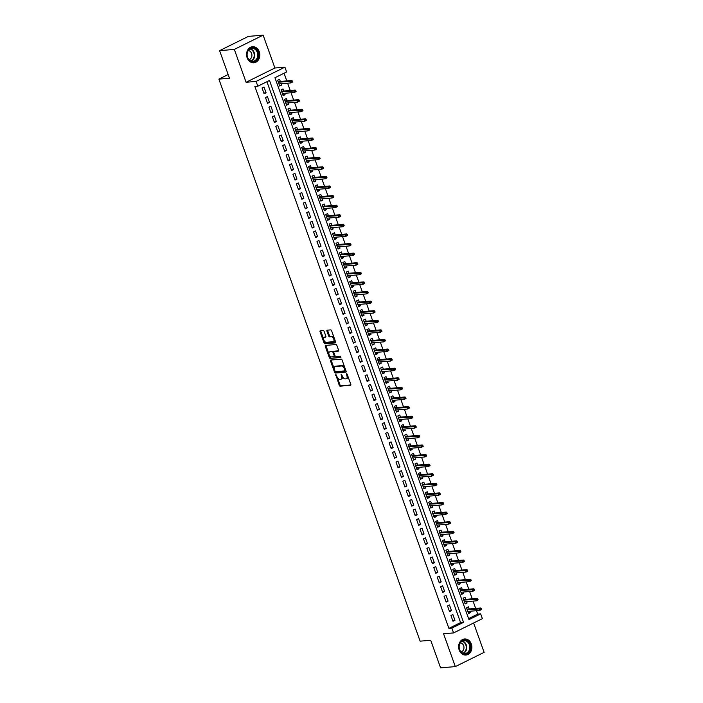 <?xml version="1.0" encoding="UTF-8"?>
<svg xmlns="http://www.w3.org/2000/svg" width="703" height="703" viewBox="0 0 703 703"><rect width="100%" height="100%" fill="white"/><g stroke="black" fill="none" stroke-linecap="round" stroke-linejoin="round"><path stroke-width="1.05" d="M335.806 374.576L339.224 385.27A1.019 0.554 -116.3 0 0 340.138 386.167L350.542 385.297A1.019 0.554 -116.3 0 0 350.656 385.262A1.019 0.554 -116.3 0 0 350.779 384.304L347.203 374.304L346.482 373.697L346.851 375.666A3.251 1.766 -116.3 0 1 346.447 378.732A3.251 1.766 -116.3 0 1 346.087 378.829L345.217 378.899A3.251 1.766 -116.3 0 1 342.291 376.043L341.183 374.128L341.482 376.114A3.251 1.766 -116.3 0 1 341.069 379.181A3.251 1.766 -116.3 0 1 340.709 379.286L339.839 379.356A3.251 1.766 -116.3 0 1 336.913 376.5L335.806 374.576M247.122 57.76A8.076 6.626 85.2 0 0 253.871 62.795A8.076 6.626 85.2 0 0 259.266 51.741A8.076 6.626 85.2 0 0 252.518 46.706A8.076 6.626 85.2 0 0 247.122 57.76M459.182 650.02A8.076 6.626 85.2 0 0 465.931 655.055A8.076 6.626 85.2 0 0 471.326 644.001A8.076 6.626 85.2 0 0 464.578 638.965A8.076 6.626 85.2 0 0 459.182 650.02M324.136 331.412A1.019 0.554 -116.3 0 0 323.222 330.515L320.304 330.762A1.019 0.554 -116.3 0 0 320.19 330.797A1.019 0.554 -116.3 0 0 320.058 331.754L324.039 342.862A1.019 0.554 -116.3 0 0 324.953 343.758L335.357 342.879A1.019 0.554 -116.3 0 0 335.472 342.853A1.019 0.554 -116.3 0 0 335.595 341.895L331.623 330.779A1.019 0.554 -116.3 0 0 330.7 329.892L327.176 330.182A1.019 0.554 -116.3 0 0 327.062 330.217A1.019 0.554 -116.3 0 0 326.939 331.175L328.644 335.929A1.019 0.554 -116.3 0 0 329.558 336.825L331.306 336.675A2.715 1.476 -116.3 0 1 333.644 338.802A2.715 1.476 -116.3 0 1 333.407 341.632A2.715 1.476 -116.3 0 1 333.108 341.711L326.254 342.291A2.715 1.476 -116.3 0 1 323.916 340.164A2.715 1.476 -116.3 0 1 324.153 337.335A2.715 1.476 -116.3 0 1 324.452 337.255L325.594 337.159A1.019 0.554 -116.3 0 0 325.709 337.124A1.019 0.554 -116.3 0 0 325.841 336.166L324.136 331.412M257.816 86.223L256.094 81.425L284.908 67.163L286.622 71.952L274.943 77.734L468.971 619.642L480.659 613.86L482.372 618.658L453.558 632.92L451.844 628.122L463.523 622.34L269.495 80.441L257.816 86.223L254.864 86.469L448.901 628.377L451.844 628.122M453.558 632.92L443.549 633.763L455.316 666.611L440.588 667.85L430.719 640.275L420.122 641.162L218.879 79.123L229.477 78.226L219.6 50.651L234.327 49.412L246.085 82.269L256.094 81.425M330.788 360.041A1.019 0.554 -116.3 0 0 330.674 360.077A1.019 0.554 -116.3 0 0 330.542 361.034L334.523 372.142A1.019 0.554 -116.3 0 0 335.436 373.038L345.841 372.159A1.019 0.554 -116.3 0 0 345.955 372.133A1.019 0.554 -116.3 0 0 346.078 371.166L342.106 360.059A1.019 0.554 -116.3 0 0 341.183 359.171L330.788 360.041M329.276 357.502L325.304 346.394A1.019 0.554 -116.3 0 1 325.427 345.437A1.019 0.554 -116.3 0 1 325.542 345.401L335.946 344.532A1.019 0.554 -116.3 0 1 336.86 345.419L338.565 350.173A1.019 0.554 -116.3 0 1 338.433 351.131A1.019 0.554 -116.3 0 1 338.319 351.166L334.101 351.518A1.019 0.554 -116.3 0 0 333.987 351.553A1.019 0.554 -116.3 0 0 333.863 352.511L334.988 355.665A1.019 0.554 -116.3 0 0 335.902 356.553L340.296 356.184L340.85 357.484L330.19 358.398A1.019 0.554 -116.3 0 1 329.276 357.502L330.059 357.115L329.364 355.182M219.6 50.651L248.414 36.389L263.133 35.15L234.327 49.412M455.316 666.611L484.121 652.349L473.611 622.99M281.156 83.719L281.639 85.072L279.416 85.256M280.339 81.434L279.583 79.316L277.632 80.274L279.697 86.03L281.639 85.072M284.592 93.314L285.075 94.659L282.852 94.843M283.775 91.03L283.01 88.903L281.068 89.87L283.124 95.626L285.075 94.659M288.028 102.902L288.511 104.255L286.288 104.439M287.211 100.617L286.446 98.499L284.504 99.457L286.56 105.213L288.511 104.255M291.464 112.498L291.947 113.842L289.715 114.027M290.647 110.213L289.882 108.086L287.931 109.053L289.996 114.809L291.947 113.842M294.891 122.085L295.374 123.429L293.151 123.623M294.074 119.8L293.318 117.682L291.367 118.64L293.432 124.396L295.374 123.429M298.327 131.681L298.81 133.025L296.587 133.21M297.51 129.396L296.754 127.269L294.803 128.236L296.868 133.992L298.81 133.025M301.763 141.268L302.246 142.612L300.023 142.806M300.946 138.983L300.181 136.857L298.239 137.823L300.295 143.579L302.246 142.612M305.199 150.864L305.682 152.208L303.459 152.393M304.381 148.579L303.617 146.452L301.675 147.419L303.731 153.175L305.682 152.208M308.635 160.451L309.118 161.795L306.886 161.989M307.817 158.166L307.053 156.04L305.111 157.006L307.167 162.762L309.118 161.795M312.062 170.047L312.545 171.391L310.322 171.576M311.244 167.753L310.489 165.636L308.538 166.602L310.603 172.349L312.545 171.391M315.498 179.634L315.981 180.979L313.758 181.172M314.68 177.349L313.925 175.223L311.974 176.189L314.039 181.945L315.981 180.979M318.934 189.23L319.417 190.575L317.194 190.759M318.116 186.936L317.352 184.819L315.41 185.785L317.466 191.532L319.417 190.575M322.369 198.817L322.853 200.162L320.63 200.346M321.552 196.532L320.788 194.406L318.846 195.372L320.902 201.128L322.853 200.162M325.805 208.404L326.289 209.758L324.057 209.942M324.988 206.12L324.224 204.002L322.282 204.96L324.338 210.715L326.289 209.758M329.232 218L329.716 219.345L327.493 219.529M328.415 215.716L327.66 213.589L325.709 214.556L327.774 220.311L329.716 219.345M332.668 227.587L333.152 228.941L330.928 229.125M331.851 225.303L331.095 223.185L329.145 224.143L331.21 229.899L333.152 228.941M336.104 237.183L336.588 238.528L334.364 238.712M335.287 234.899L334.523 232.772L332.581 233.739L334.637 239.495L336.588 238.528M339.54 246.771L340.024 248.115L337.8 248.308M338.723 244.486L337.958 242.368L336.016 243.326L338.073 249.082L340.024 248.115M342.976 256.367L343.459 257.711L341.227 257.896M342.159 254.082L341.394 251.955L339.452 252.922L341.509 258.678L343.459 257.711M346.403 265.954L346.887 267.298L344.663 267.491M345.586 263.669L344.83 261.551L342.879 262.509L344.945 268.265L346.887 267.298M349.839 275.55L350.322 276.894L348.099 277.079M349.022 273.265L348.266 271.138L346.315 272.105L348.38 277.861L350.322 276.894M353.275 285.137L353.758 286.481L351.535 286.675M352.458 282.852L351.693 280.725L349.751 281.692L351.808 287.448L353.758 286.481M356.711 294.733L357.194 296.077L354.971 296.262M355.894 292.448L355.129 290.321L353.187 291.288L355.243 297.035L357.194 296.077M360.147 304.32L360.63 305.664L358.398 305.858M359.33 302.035L358.565 299.909L356.623 300.875L358.679 306.631L360.63 305.664M363.574 313.916L364.057 315.26L361.834 315.445M362.757 311.622L362.001 309.505L360.05 310.471L362.115 316.218L364.057 315.26M367.01 323.503L367.493 324.848L365.27 325.032M366.193 321.218L365.437 319.092L363.486 320.058L365.551 325.814L367.493 324.848M370.446 333.09L370.929 334.443L368.706 334.628M369.629 330.805L368.864 328.688L366.922 329.645L368.978 335.401L370.929 334.443M373.882 342.686L374.365 344.031L372.142 344.215M373.065 340.401L372.3 338.275L370.358 339.241L372.414 344.997L374.365 344.031M377.318 352.273L377.801 353.627L375.569 353.811M376.5 349.989L375.736 347.871L373.794 348.829L375.85 354.584L377.801 353.627M380.754 361.869L381.228 363.214L379.005 363.398M379.928 359.584L379.172 357.458L377.221 358.425L379.286 364.18L381.228 363.214M384.181 371.456L384.664 372.81L382.441 372.994M383.363 369.172L382.608 367.054L380.657 368.012L382.722 373.768L384.664 372.81M387.617 381.052L388.1 382.397L385.877 382.581M386.799 378.768L386.035 376.641L384.093 377.608L386.149 383.363L388.1 382.397M391.053 390.64L391.536 391.984L389.313 392.177M390.235 388.355L389.471 386.237L387.529 387.195L389.585 392.951L391.536 391.984M394.488 400.235L394.972 401.58L392.74 401.764M393.671 397.951L392.907 395.824L390.965 396.791L393.021 402.547L394.972 401.58M397.924 409.823L398.399 411.167L396.176 411.36M397.098 407.538L396.343 405.42L394.392 406.378L396.457 412.134L398.399 411.167M401.351 419.419L401.835 420.763L399.612 420.948M400.534 417.134L399.779 415.007L397.828 415.974L399.893 421.73L401.835 420.763M404.787 429.006L405.271 430.35L403.047 430.544M403.97 426.721L403.206 424.594L401.264 425.561L403.32 431.317L405.271 430.35M408.223 438.602L408.707 439.946L406.483 440.131M407.406 436.308L406.642 434.19L404.7 435.157L406.756 440.904L408.707 439.946M411.659 448.189L412.143 449.533L409.911 449.727M410.842 445.904L410.077 443.778L408.135 444.744L410.192 450.5L412.143 449.533M415.095 457.785L415.57 459.129L413.346 459.314M414.269 455.491L413.513 453.373L411.563 454.34L413.628 460.087L415.57 459.129M418.522 467.372L419.006 468.716L416.782 468.901M417.705 465.087L416.949 462.961L414.998 463.927L417.064 469.683L419.006 468.716M421.958 476.959L422.441 478.312L420.218 478.497M421.141 474.674L420.376 472.557L418.434 473.514L420.491 479.27L422.441 478.312M425.394 486.555L425.877 487.9L423.654 488.084M424.577 484.27L423.812 482.144L421.87 483.11L423.927 488.866L425.877 487.9M428.83 496.142L429.313 497.496L427.081 497.68M428.013 493.858L427.248 491.74L425.306 492.698L427.362 498.453L429.313 497.496M432.266 505.738L432.74 507.083L430.517 507.267M431.44 503.453L430.684 501.327L428.733 502.294L430.798 508.049L432.74 507.083M435.693 515.325L436.176 516.679L433.953 516.863M434.876 513.041L434.12 510.923L432.169 511.881L434.234 517.636L436.176 516.679M439.129 524.921L439.612 526.266L437.389 526.45M438.312 522.637L437.547 520.51L435.605 521.477L437.661 527.232L439.612 526.266M442.565 534.508L443.048 535.853L440.825 536.046M441.748 532.224L440.983 530.106L439.041 531.064L441.097 536.82L443.048 535.853M446.001 544.104L446.484 545.449L444.252 545.633M445.184 541.82L444.419 539.693L442.477 540.66L444.533 546.416L446.484 545.449M449.437 553.692L449.911 555.036L447.688 555.229M448.611 551.407L447.855 549.28L445.904 550.247L447.969 556.003L449.911 555.036M452.864 563.288L453.347 564.632L451.124 564.817M452.047 561.003L451.291 558.876L449.34 559.843L451.405 565.599L453.347 564.632M456.3 572.875L456.783 574.219L454.56 574.413M455.482 570.59L454.718 568.463L452.776 569.43L454.832 575.186L456.783 574.219M459.736 582.471L460.219 583.815L457.996 584M458.918 580.177L458.154 578.059L456.212 579.026L458.268 584.773L460.219 583.815M463.172 592.058L463.655 593.402L461.423 593.587M462.354 589.773L461.59 587.646L459.648 588.613L461.704 594.369L463.655 593.402M466.607 601.654L467.082 602.998L464.859 603.183M465.781 599.36L465.026 597.242L463.075 598.2L465.14 603.956L467.082 602.998M450.939 615.512L452.996 621.259L454.946 620.301L452.881 614.545L450.939 615.512M447.503 605.916L449.569 611.672L451.511 610.705L449.454 604.949L447.503 605.916M444.068 596.329L446.133 602.076L448.075 601.118L446.018 595.362L444.068 596.329M440.632 586.733L442.697 592.488L444.639 591.522L442.582 585.766L440.632 586.733M437.204 577.145L439.261 582.901L441.212 581.935L439.147 576.179L437.204 577.145M433.769 567.549L435.825 573.305L437.776 572.339L435.711 566.583L433.769 567.549M430.333 557.962L432.398 563.718L434.34 562.751L432.283 556.996L430.333 557.962M426.897 548.366L428.962 554.122L430.904 553.156L428.848 547.409L426.897 548.366M423.461 538.779L425.526 544.535L427.468 543.568L425.412 537.813L423.461 538.779M420.034 529.183L422.09 534.939L424.041 533.981L421.976 528.225L420.034 529.183M416.598 519.596L418.654 525.352L420.605 524.385L418.54 518.629L416.598 519.596M413.162 510L415.227 515.756L417.169 514.798L415.113 509.042L413.162 510M409.726 500.413L411.791 506.169L413.733 505.202L411.677 499.446L409.726 500.413M406.29 490.817L408.355 496.573L410.297 495.615L408.241 489.859L406.29 490.817M402.863 481.23L404.919 486.986L406.87 486.019L404.805 480.263L402.863 481.23M399.427 471.643L401.483 477.39L403.434 476.432L401.369 470.676L399.427 471.643M395.991 462.047L398.056 467.803L399.998 466.836L397.942 461.08L395.991 462.047M392.555 452.46L394.62 458.207L396.562 457.249L394.506 451.493L392.555 452.46M389.119 442.864L391.184 448.619L393.126 447.653L391.07 441.897L389.119 442.864M385.692 433.276L387.748 439.032L389.699 438.066L387.634 432.31L385.692 433.276M382.256 423.681L384.313 429.436L386.263 428.47L384.198 422.723L382.256 423.681M378.82 414.093L380.885 419.849L382.827 418.883L380.771 413.127L378.82 414.093M375.384 404.497L377.449 410.253L379.392 409.287L377.335 403.54L375.384 404.497M371.949 394.91L374.014 400.666L375.956 399.699L373.899 393.944L371.949 394.91M368.521 385.314L370.578 391.07L372.528 390.112L370.463 384.356L368.521 385.314M365.085 375.727L367.142 381.483L369.093 380.516L367.028 374.761L365.085 375.727M361.65 366.131L363.715 371.887L365.657 370.929L363.6 365.173L361.65 366.131M358.214 356.544L360.279 362.3L362.221 361.333L360.164 355.577L358.214 356.544M354.778 346.948L356.843 352.704L358.785 351.746L356.729 345.99L354.778 346.948M351.351 337.361L353.407 343.117L355.358 342.15L353.293 336.394L351.351 337.361M347.915 327.774L349.971 333.521L351.922 332.563L349.857 326.807L347.915 327.774M344.479 318.178L346.544 323.934L348.486 322.967L346.43 317.211L344.479 318.178M341.043 308.591L343.108 314.338L345.05 313.38L342.994 307.624L341.043 308.591M337.607 298.995L339.672 304.751L341.614 303.784L339.558 298.028L337.607 298.995M334.18 289.408L336.236 295.163L338.187 294.197L336.122 288.441L334.18 289.408M330.744 279.812L332.8 285.567L334.751 284.601L332.686 278.854L330.744 279.812M327.308 270.224L329.373 275.98L331.315 275.014L329.259 269.258L327.308 270.224M323.872 260.628L325.937 266.384L327.879 265.418L325.823 259.671L323.872 260.628M320.436 251.041L322.501 256.797L324.443 255.83L322.387 250.075L320.436 251.041M317.009 241.445L319.065 247.201L321.016 246.243L318.951 240.488L317.009 241.445M313.573 231.858L315.629 237.614L317.58 236.647L315.515 230.892L313.573 231.858M310.137 222.262L312.202 228.018L314.144 227.06L312.088 221.304L310.137 222.262M306.701 212.675L308.766 218.431L310.708 217.464L308.652 211.708L306.701 212.675M303.265 203.088L305.33 208.835L307.273 207.877L305.216 202.121L303.265 203.088M299.838 193.492L301.895 199.248L303.845 198.281L301.78 192.525L299.838 193.492M296.402 183.905L298.459 189.652L300.409 188.694L298.344 182.938L296.402 183.905M292.966 174.309L295.023 180.065L296.974 179.098L294.917 173.342L292.966 174.309M289.531 164.722L291.596 170.477L293.538 169.511L291.481 163.755L289.531 164.722M286.095 155.126L288.16 160.882L290.102 159.915L288.045 154.159L286.095 155.126M282.668 145.539L284.724 151.294L286.675 150.328L284.61 144.572L282.668 145.539M279.232 135.943L281.288 141.698L283.239 140.732L281.174 134.985L279.232 135.943M275.796 126.355L277.852 132.111L279.803 131.145L277.747 125.389L275.796 126.355M272.36 116.76L274.425 122.515L276.367 121.557L274.311 115.802L272.36 116.76M268.924 107.172L270.989 112.928L272.931 111.962L270.875 106.206L268.924 107.172M265.497 97.576L267.553 103.332L269.504 102.374L267.439 96.619L265.497 97.576M448.901 628.377L460.579 622.586L266.92 81.715M266.068 92.778L264.003 87.023L262.061 87.989L264.117 93.745L266.068 92.778L263.845 92.963M468.602 618.614L477.706 614.106L476.493 610.696M475.667 608.411L473.057 601.109M472.24 598.824L469.622 591.513M468.804 589.228L466.186 581.926M465.368 579.641L462.75 572.33M461.933 570.045L459.323 562.743M458.497 560.458L455.887 553.147M455.069 550.862L452.451 543.56M451.634 541.275L449.015 533.972M448.198 531.679L445.579 524.376M444.762 522.092L442.152 514.789M441.326 512.505L438.716 505.193M437.899 502.909L435.28 495.606M434.463 493.321L431.844 486.01M431.027 483.726L428.408 476.423M427.591 474.138L424.981 466.827M424.155 464.542L421.545 457.24M420.728 454.955L418.109 447.644M417.292 445.359L414.673 438.057M413.856 435.772L411.237 428.461M410.42 426.176L407.81 418.874M406.984 416.589L404.374 409.287M403.557 406.993L400.938 399.691M400.121 397.406L397.503 390.103M396.685 387.81L394.067 380.508M393.249 378.223L390.64 370.92M389.814 368.636L387.204 361.324M386.386 359.04L383.768 351.737M382.95 349.453L380.332 342.141M379.515 339.857L376.896 332.554M376.079 330.269L373.469 322.958M372.643 320.673L370.033 313.371M369.216 311.086L366.597 303.775M365.78 301.49L363.161 294.188M362.344 291.903L359.725 284.592M358.908 282.307L356.298 275.005M355.472 272.72L352.862 265.418M352.045 263.124L349.426 255.822M348.609 253.537L345.99 246.235M345.173 243.941L342.554 236.639M341.737 234.354L339.127 227.051M338.301 224.767L335.691 217.455M334.874 215.171L332.255 207.868M331.438 205.584L328.819 198.272M328.002 195.988L325.384 188.685M324.566 186.4L321.956 179.089M321.13 176.804L318.521 169.502M317.703 167.217L315.085 159.906M314.267 157.621L311.649 150.319M310.831 148.034L308.213 140.723M307.396 138.438L304.786 131.136M303.96 128.851L301.35 121.549M300.533 119.255L297.914 111.953M297.097 109.668L294.478 102.366M293.661 100.081L291.042 92.77M290.225 90.485L287.615 83.182M286.789 80.898L284.047 73.226M469.217 608.956L468.462 606.83L466.511 607.796L468.576 613.552L470.518 612.585L470.035 611.241M228.15 74.527L218.879 79.123M246.085 82.269L274.899 67.998L263.133 35.15M274.899 67.998L284.908 67.163M477.706 614.106L480.659 613.86M460.579 622.586L463.523 622.34M470.518 612.585L468.295 612.77M454.946 620.301L452.723 620.485M451.511 610.705L449.287 610.898M448.075 601.118L445.851 601.302M444.639 591.522L442.415 591.715M441.212 581.935L438.98 582.119M437.776 572.339L435.552 572.532M434.34 562.751L432.117 562.936M430.904 553.156L428.681 553.349M427.468 543.568L425.245 543.753M424.041 533.981L421.809 534.166M420.605 524.385L418.382 524.57M417.169 514.798L414.946 514.983M413.733 505.202L411.51 505.387M410.297 495.615L408.074 495.8M406.87 486.019L404.638 486.204M403.434 476.432L401.211 476.616M399.998 466.836L397.775 467.029M396.562 457.249L394.339 457.433M393.126 447.653L390.903 447.846M389.699 438.066L387.467 438.25M386.263 428.47L384.04 428.663M382.827 418.883L380.604 419.067M379.392 409.287L377.168 409.48M375.956 399.699L373.732 399.884M372.528 390.112L370.296 390.297M369.093 380.516L366.869 380.701M365.657 370.929L363.433 371.114M362.221 361.333L359.998 361.518M358.785 351.746L356.562 351.931M355.358 342.15L353.126 342.335M351.922 332.563L349.699 332.747M348.486 322.967L346.263 323.16M345.05 313.38L342.827 313.564M341.614 303.784L339.391 303.977M338.187 294.197L335.955 294.381M334.751 284.601L332.528 284.794M331.315 275.014L329.092 275.198M327.879 265.418L325.656 265.611M324.443 255.83L322.22 256.015M321.016 246.243L318.784 246.428M317.58 236.647L315.357 236.832M314.144 227.06L311.921 227.245M310.708 217.464L308.485 217.649M307.273 207.877L305.049 208.062M303.845 198.281L301.613 198.474M300.409 188.694L298.186 188.879M296.974 179.098L294.75 179.291M293.538 169.511L291.314 169.695M290.102 159.915L287.879 160.108M286.675 150.328L284.443 150.512M283.239 140.732L281.015 140.925M279.803 131.145L277.58 131.329M276.367 121.557L274.144 121.742M272.931 111.962L270.708 112.146M269.504 102.374L267.272 102.559M341.491 378.899A3.251 1.766 -116.3 0 0 341.851 378.794A3.251 1.766 -116.3 0 0 342.475 376.492M346.86 378.442A3.251 1.766 -116.3 0 0 347.229 378.346A3.251 1.766 -116.3 0 0 347.871 376.167M337.308 377.37L339.997 384.893A1.019 0.554 -116.3 0 0 340.92 385.78L350.859 384.945M335.182 371.43L335.296 371.755A1.019 0.554 -116.3 0 0 336.21 372.652L346.157 371.817M331.245 360.006A1.019 0.554 -116.3 0 0 331.324 360.648L334.233 368.785M334.962 371.035L335.603 371.659L344.813 370.876L344.408 368.838A3.251 1.766 -116.3 0 0 341.482 365.982L335.243 366.509A3.251 1.766 -116.3 0 0 334.874 366.606A3.251 1.766 -116.3 0 0 334.47 369.673L334.962 371.035M344.874 370.824L345.735 370.217M344.795 367.581A3.251 1.766 -116.3 0 0 342.264 365.595L341.482 365.982M334.874 366.606L335.656 366.219A3.251 1.766 -116.3 0 1 336.016 366.122L342.264 365.595M328.899 353.881L326.078 346.008L325.304 346.394M325.999 345.366A1.019 0.554 -116.3 0 0 326.078 346.008M338.644 350.815L334.883 351.131A1.019 0.554 -116.3 0 0 334.769 351.166A1.019 0.554 -116.3 0 0 334.672 351.236M340.999 357.168L330.19 358.398M329.725 351.887A2.715 1.476 -116.3 0 0 329.417 351.975A2.715 1.476 -116.3 0 0 329.18 354.804A2.715 1.476 -116.3 0 0 331.526 356.922L333.943 356.72A1.019 0.554 -116.3 0 0 334.057 356.693A1.019 0.554 -116.3 0 0 334.18 355.736L333.055 352.581A1.019 0.554 -116.3 0 0 332.141 351.685L329.725 351.887L330.507 351.5A2.715 1.476 -116.3 0 0 330.199 351.588L329.417 351.975M334.145 356.623L334.716 356.333A1.019 0.554 -116.3 0 0 334.83 356.307A1.019 0.554 -116.3 0 0 335.05 355.815M333.767 352.045A1.019 0.554 -116.3 0 0 332.914 351.298L332.141 351.685M330.507 351.5L332.914 351.298M330.059 357.115A1.019 0.554 -116.3 0 0 330.972 358.012M324.153 337.335L324.927 336.948A2.715 1.476 -116.3 0 1 325.234 336.869L325.911 336.807M333.881 341.324A2.715 1.476 -116.3 0 0 334.189 341.245A2.715 1.476 -116.3 0 0 334.733 339.487M334.162 337.879A2.715 1.476 -116.3 0 0 332.08 336.289L331.306 336.675M327.642 330.146A1.019 0.554 -116.3 0 0 327.712 330.788L329.417 335.542A1.019 0.554 -116.3 0 0 330.331 336.438L332.08 336.289M324.18 340.7L324.812 342.475A1.019 0.554 -116.3 0 0 325.735 343.372L335.674 342.537M320.761 330.726A1.019 0.554 -116.3 0 0 320.84 331.368L323.6 339.092M481.564 609.431L481.212 608.473L480.439 608.86L480.782 609.817L481.564 609.431L479.841 610.415L479.226 608.693L480.624 607.998L466.994 609.141M480.439 608.86L467.196 609.703M480.782 609.817L479.841 610.415L467.811 611.425M480.624 607.998L481.212 608.473M470.035 644.449A6.986 5.738 -94.8 0 1 467.1 653.526A6.986 5.738 -94.8 0 1 459.525 649.651A6.986 5.738 -94.8 0 1 462.46 640.574A6.986 5.738 -94.8 0 1 470.035 644.449M459.621 649.484A6.468 5.308 85.2 0 0 465.026 653.518A6.468 5.308 85.2 0 0 469.358 644.669A6.468 5.308 85.2 0 0 463.945 640.626A6.468 5.308 85.2 0 0 459.621 649.484M461.115 651.936A4.605 3.779 85.2 0 0 463.655 645.723A4.605 3.779 85.2 0 0 460.351 642.85M465.096 655.064A8.023 6.582 85.2 0 0 465.456 655.047A8.023 6.582 85.2 0 0 470.817 644.062A8.023 6.582 85.2 0 0 464.112 639.062A8.023 6.582 85.2 0 0 463.752 639.097M257.36 59.096A6.986 5.738 -94.8 0 1 249.328 60.282A6.986 5.738 -94.8 0 1 248.089 50.484A6.986 5.738 -94.8 0 1 256.112 49.298A6.986 5.738 -94.8 0 1 257.36 59.096M248.133 50.827A6.468 5.308 85.2 0 0 247.816 57.839A6.468 5.308 85.2 0 0 252.966 61.258A6.468 5.308 85.2 0 0 256.718 58.806A6.468 5.308 85.2 0 0 257.043 51.794A6.468 5.308 85.2 0 0 251.885 48.366A6.468 5.308 85.2 0 0 248.133 50.827M249.055 59.676A4.605 3.779 85.2 0 0 251.182 58.015A4.605 3.779 85.2 0 0 251.542 53.323A4.605 3.779 85.2 0 0 248.291 50.59M253.036 62.804A8.023 6.582 85.2 0 0 253.396 62.787A8.023 6.582 85.2 0 0 258.045 59.737A8.023 6.582 85.2 0 0 258.44 51.038A8.023 6.582 85.2 0 0 252.052 46.802A8.023 6.582 85.2 0 0 251.692 46.837M478.128 599.835L477.785 598.877L477.003 599.264L477.346 600.221L478.128 599.835L476.406 600.828L475.79 599.097L477.188 598.402L463.558 599.554M477.003 599.264L463.76 600.107M477.346 600.221L476.406 600.828L464.375 601.838M477.188 598.402L477.785 598.877M474.692 590.248L474.349 589.29L473.567 589.676L473.91 590.634L474.692 590.248L472.97 591.232L472.354 589.509L473.76 588.815L460.122 589.958M473.567 589.676L460.324 590.52M473.91 590.634L472.97 591.232L460.948 592.242M473.76 588.815L474.349 589.29M471.256 580.652L470.913 579.694L470.131 580.08L470.483 581.038L471.256 580.652L469.542 581.645L468.919 579.913L470.325 579.219L456.695 580.37M470.131 580.08L456.888 580.924M470.483 581.038L469.542 581.645L457.512 582.655M470.325 579.219L470.913 579.694M467.82 571.064L467.477 570.107L466.704 570.493L467.047 571.451L467.82 571.064L466.107 572.049L465.483 570.326L466.889 569.632L453.259 570.774M466.704 570.493L453.461 571.337M467.047 571.451L466.107 572.049L454.076 573.059M466.889 569.632L467.477 570.107M464.393 561.469L464.042 560.511L463.268 560.897L463.611 561.855L464.393 561.469L462.671 562.462L462.056 560.73L463.453 560.036L449.823 561.187M463.268 560.897L450.025 561.741M463.611 561.855L462.671 562.462L450.641 563.472M463.453 560.036L464.042 560.511M460.957 551.881L460.614 550.924L459.832 551.31L460.175 552.268L460.957 551.881L459.235 552.866L458.62 551.143L460.017 550.449L446.387 551.591M459.832 551.31L446.59 552.154M460.175 552.268L459.235 552.866L447.205 553.876M460.017 550.449L460.614 550.924M457.521 542.294L457.178 541.328L456.396 541.714L456.739 542.672L457.521 542.294L455.799 543.278L455.184 541.547L456.59 540.862L442.952 542.004M456.396 541.714L443.154 542.567M456.739 542.672L455.799 543.278L443.778 544.289M456.59 540.862L457.178 541.328M454.085 532.698L453.743 531.74L452.96 532.127L453.312 533.085L454.085 532.698L452.372 533.682L451.748 531.96L453.154 531.266L439.524 532.408M452.96 532.127L439.718 532.971M453.312 533.085L452.372 533.682L440.342 534.702M453.154 531.266L453.743 531.74M450.649 523.111L450.307 522.144L449.533 522.531L449.876 523.498L450.649 523.111L448.936 524.095L448.312 522.373L449.718 521.679L436.088 522.821M449.533 522.531L436.291 523.384M449.876 523.498L448.936 524.095L436.906 525.106M449.718 521.679L450.307 522.144M447.222 513.515L446.871 512.557L446.097 512.944L446.44 513.902L447.222 513.515L445.5 514.508L444.885 512.777L446.282 512.083L432.653 513.225M446.097 512.944L432.855 513.788M446.44 513.902L445.5 514.508L433.47 515.519M446.282 512.083L446.871 512.557M443.786 503.928L443.444 502.97L442.662 503.348L443.004 504.315L443.786 503.928L442.064 504.912L441.449 503.19L442.846 502.496L429.217 503.638M442.662 503.348L429.419 504.2M443.004 504.315L442.064 504.912L430.034 505.923M442.846 502.496L443.444 502.97M440.35 494.332L440.008 493.374L439.226 493.761L439.568 494.719L440.35 494.332L438.628 495.325L438.013 493.594L439.419 492.9L425.781 494.051M439.226 493.761L425.983 494.604M439.568 494.719L438.628 495.325L426.607 496.336M439.419 492.9L440.008 493.374M436.915 484.745L436.572 483.787L435.79 484.165L436.141 485.132L436.915 484.745L435.201 485.729L434.577 484.007L435.983 483.312L422.354 484.455M435.79 484.165L422.547 485.017M436.141 485.132L435.201 485.729L423.171 486.74M435.983 483.312L436.572 483.787M433.479 475.149L433.136 474.191L432.363 474.578L432.705 475.536L433.479 475.149L431.765 476.142L431.141 474.411L432.547 473.717L418.918 474.868M432.363 474.578L419.12 475.421M432.705 475.536L431.765 476.142L419.735 477.152M432.547 473.717L433.136 474.191M430.051 465.562L429.7 464.604L428.927 464.991L429.269 465.948L430.051 465.562L428.329 466.546L427.714 464.824L429.111 464.129L415.482 465.272M428.927 464.991L415.684 465.834M429.269 465.948L428.329 466.546L416.299 467.557M429.111 464.129L429.7 464.604M426.616 455.966L426.273 455.008L425.491 455.395L425.833 456.352L426.616 455.966L424.893 456.959L424.278 455.228L425.675 454.533L412.046 455.685M425.491 455.395L412.248 456.238M425.833 456.352L424.893 456.959L412.863 457.969M425.675 454.533L426.273 455.008M423.18 446.379L422.837 445.421L422.055 445.807L422.398 446.765L423.18 446.379L421.457 447.363L420.842 445.64L422.248 444.946L408.61 446.089M422.055 445.807L408.812 446.651M422.398 446.765L421.457 447.363L409.436 448.373M422.248 444.946L422.837 445.421M419.744 436.783L419.401 435.825L418.619 436.212L418.97 437.169L419.744 436.783L418.03 437.776L417.406 436.045L418.812 435.35L405.183 436.501M418.619 436.212L405.376 437.055M418.97 437.169L418.03 437.776L406 438.786M418.812 435.35L419.401 435.825M416.308 427.196L415.965 426.238L415.192 426.624L415.535 427.582L416.308 427.196L414.594 428.18L413.97 426.457L415.376 425.763L401.747 426.906M415.192 426.624L401.949 427.468M415.535 427.582L414.594 428.18L402.564 429.19M415.376 425.763L415.965 426.238M412.881 417.608L412.529 416.642L411.756 417.028L412.099 417.986L412.881 417.608L411.158 418.593L410.543 416.861L411.94 416.167L398.311 417.318M411.756 417.028L398.513 417.872M412.099 417.986L411.158 418.593L399.128 419.603M411.94 416.167L412.529 416.642M409.445 408.012L409.102 407.055L408.32 407.441L408.663 408.399L409.445 408.012L407.722 408.997L407.107 407.274L408.505 406.58L394.875 407.722M408.32 407.441L395.077 408.285M408.663 408.399L407.722 408.997L395.692 410.007M408.505 406.58L409.102 407.055M406.009 398.425L405.666 397.459L404.884 397.845L405.227 398.803L406.009 398.425L404.287 399.409L403.671 397.687L405.077 396.993L391.439 398.135M404.884 397.845L391.641 398.698M405.227 398.803L404.287 399.409L392.265 400.42M405.077 396.993L405.666 397.459M402.573 388.829L402.23 387.871L401.448 388.258L401.8 389.216L402.573 388.829L400.859 389.822L400.235 388.091L401.641 387.397L388.012 388.539M401.448 388.258L388.205 389.102M401.8 389.216L400.859 389.822L388.829 390.833M401.641 387.397L402.23 387.871M399.137 379.242L398.794 378.284L398.021 378.662L398.364 379.629L399.137 379.242L397.423 380.226L396.8 378.504L398.206 377.81L384.576 378.952M398.021 378.662L384.778 379.515M398.364 379.629L397.423 380.226L385.393 381.237M398.206 377.81L398.794 378.284M395.71 369.646L395.358 368.688L394.585 369.075L394.928 370.033L395.71 369.646L393.988 370.639L393.372 368.908L394.77 368.214L381.14 369.365M394.585 369.075L381.342 369.919M394.928 370.033L393.988 370.639L381.957 371.65M394.77 368.214L395.358 368.688M392.274 360.059L391.931 359.101L391.149 359.479L391.492 360.446L392.274 360.059L390.552 361.043L389.937 359.321L391.334 358.627L377.704 359.769M391.149 359.479L377.906 360.331M391.492 360.446L390.552 361.043L378.522 362.054M391.334 358.627L391.931 359.101M388.838 350.463L388.495 349.505L387.713 349.892L388.056 350.85L388.838 350.463L387.116 351.456L386.501 349.725L387.907 349.031L374.268 350.182M387.713 349.892L374.471 350.735M388.056 350.85L387.116 351.456L375.094 352.467M387.907 349.031L388.495 349.505M385.402 340.876L385.059 339.918L384.277 340.305L384.629 341.263L385.402 340.876L383.689 341.86L383.065 340.138L384.471 339.444L370.841 340.586M384.277 340.305L371.035 341.148M384.629 341.263L383.689 341.86L371.659 342.871M384.471 339.444L385.059 339.918M381.966 331.28L381.624 330.322L380.85 330.709L381.193 331.667L381.966 331.28L380.253 332.273L379.629 330.542L381.035 329.848L367.405 330.999M380.85 330.709L367.607 331.552M381.193 331.667L380.253 332.273L368.223 333.284M381.035 329.848L381.624 330.322M378.539 321.693L378.188 320.735L377.414 321.122L377.757 322.079L378.539 321.693L376.817 322.677L376.202 320.955L377.599 320.26L363.969 321.403M377.414 321.122L364.172 321.965M377.757 322.079L376.817 322.677L364.787 323.688M377.599 320.26L378.188 320.735M375.103 312.097L374.761 311.139L373.978 311.526L374.321 312.484L375.103 312.097L373.381 313.09L372.766 311.359L374.163 310.664L360.534 311.816M373.978 311.526L360.736 312.369M374.321 312.484L373.381 313.09L361.351 314.1M374.163 310.664L374.761 311.139M371.667 302.51L371.325 301.552L370.543 301.939L370.885 302.896L371.667 302.51L369.945 303.494L369.33 301.772L370.736 301.077L357.098 302.22M370.543 301.939L357.3 302.782M370.885 302.896L369.945 303.494L357.924 304.504M370.736 301.077L371.325 301.552M368.231 292.914L367.889 291.956L367.107 292.343L367.458 293.3L368.231 292.914L366.518 293.907L365.894 292.176L367.3 291.481L353.671 292.633M367.107 292.343L353.864 293.186M367.458 293.3L366.518 293.907L354.488 294.917M367.3 291.481L367.889 291.956M364.795 283.327L364.453 282.369L363.679 282.755L364.022 283.713L364.795 283.327L363.082 284.311L362.458 282.588L363.864 281.894L350.235 283.037M363.679 282.755L350.437 283.599M364.022 283.713L363.082 284.311L351.052 285.321M363.864 281.894L364.453 282.369M361.368 273.739L361.017 272.773L360.244 273.159L360.586 274.117L361.368 273.739L359.646 274.724L359.031 272.992L360.428 272.298L346.799 273.449M360.244 273.159L347.001 274.012M360.586 274.117L359.646 274.724L347.616 275.734M360.428 272.298L361.017 272.773M357.932 264.143L357.59 263.186L356.808 263.572L357.15 264.53L357.932 264.143L356.21 265.128L355.595 263.405L356.992 262.711L343.363 263.853M356.808 263.572L343.565 264.416M357.15 264.53L356.21 265.128L344.18 266.147M356.992 262.711L357.59 263.186M354.497 254.556L354.154 253.59L353.372 253.976L353.714 254.934L354.497 254.556L352.774 255.541L352.159 253.818L353.565 253.124L339.927 254.266M353.372 253.976L340.129 254.829M353.714 254.934L352.774 255.541L340.744 256.551M353.565 253.124L354.154 253.59M351.061 244.96L350.718 244.003L349.936 244.389L350.287 245.347L351.061 244.96L349.347 245.953L348.723 244.222L350.129 243.528L336.5 244.67M349.936 244.389L336.693 245.233M350.287 245.347L349.347 245.953L337.317 246.964M350.129 243.528L350.718 244.003M347.625 235.373L347.282 234.415L346.509 234.793L346.851 235.76L347.625 235.373L345.911 236.357L345.287 234.635L346.693 233.941L333.064 235.083M346.509 234.793L333.266 235.646M346.851 235.76L345.911 236.357L333.881 237.368M346.693 233.941L347.282 234.415M344.198 225.777L343.846 224.819L343.073 225.206L343.416 226.164L344.198 225.777L342.475 226.77L341.86 225.039L343.257 224.345L329.628 225.496M343.073 225.206L329.83 226.05M343.416 226.164L342.475 226.77L330.445 227.781M343.257 224.345L343.846 224.819M340.762 216.19L340.419 215.232L339.637 215.61L339.98 216.577L340.762 216.19L339.039 217.174L338.424 215.452L339.821 214.758L326.192 215.9M339.637 215.61L326.394 216.462M339.98 216.577L339.039 217.174L327.009 218.185M339.821 214.758L340.419 215.232M337.326 206.594L336.983 205.636L336.201 206.023L336.544 206.981L337.326 206.594L335.603 207.587L334.988 205.856L336.394 205.162L322.756 206.313M336.201 206.023L322.958 206.867M336.544 206.981L335.603 207.587L323.573 208.598M336.394 205.162L336.983 205.636M333.89 197.007L333.547 196.049L332.765 196.436L333.117 197.394L333.89 197.007L332.176 197.991L331.552 196.269L332.958 195.575L319.329 196.717M332.765 196.436L319.522 197.279M333.117 197.394L332.176 197.991L320.146 199.002M332.958 195.575L333.547 196.049M330.454 187.411L330.111 186.453L329.338 186.84L329.681 187.798L330.454 187.411L328.74 188.404L328.116 186.673L329.522 185.979L315.893 187.13M329.338 186.84L316.095 187.683M329.681 187.798L328.74 188.404L316.71 189.415M329.522 185.979L330.111 186.453M327.027 177.824L326.675 176.866L325.902 177.253L326.245 178.211L327.027 177.824L325.304 178.808L324.689 177.086L326.087 176.391L312.457 177.534M325.902 177.253L312.659 178.096M326.245 178.211L325.304 178.808L313.274 179.819M326.087 176.391L326.675 176.866M323.591 168.228L323.248 167.27L322.466 167.657L322.809 168.615L323.591 168.228L321.869 169.221L321.253 167.49L322.651 166.796L309.021 167.947M322.466 167.657L309.223 168.5M322.809 168.615L321.869 169.221L309.838 170.231M322.651 166.796L323.248 167.27M320.155 158.641L319.812 157.683L319.03 158.07L319.373 159.027L320.155 158.641L318.433 159.625L317.818 157.903L319.224 157.208L305.585 158.351M319.03 158.07L305.787 158.913M319.373 159.027L318.433 159.625L306.403 160.636M319.224 157.208L319.812 157.683M316.719 149.045L316.376 148.087L315.594 148.474L315.946 149.431L316.719 149.045L315.006 150.038L314.382 148.307L315.788 147.612L302.158 148.764M315.594 148.474L302.352 149.317M315.946 149.431L315.006 150.038L302.975 151.048M315.788 147.612L316.376 148.087M313.283 139.458L312.94 138.5L312.167 138.886L312.51 139.844L313.283 139.458L311.57 140.442L310.946 138.719L312.352 138.025L298.722 139.168M312.167 138.886L298.924 139.73M312.51 139.844L311.57 140.442L299.54 141.452M312.352 138.025L312.94 138.5M309.856 129.87L309.505 128.904L308.731 129.29L309.074 130.248L309.856 129.87L308.134 130.855L307.519 129.132L308.916 128.438L295.286 129.58M308.731 129.29L295.488 130.143M309.074 130.248L308.134 130.855L296.104 131.865M308.916 128.438L309.505 128.904M306.42 120.275L306.077 119.317L305.295 119.703L305.638 120.661L306.42 120.275L304.698 121.259L304.083 119.536L305.48 118.842L291.85 119.985M305.295 119.703L292.053 120.547M305.638 120.661L304.698 121.259L292.668 122.278M305.48 118.842L306.077 119.317M302.984 110.687L302.642 109.721L301.859 110.107L302.202 111.074L302.984 110.687L301.262 111.672L300.647 109.949L302.053 109.255L288.415 110.397M301.859 110.107L288.617 110.96M302.202 111.074L301.262 111.672L289.232 112.682M302.053 109.255L302.642 109.721M299.548 101.091L299.206 100.134L298.424 100.52L298.775 101.478L299.548 101.091L297.835 102.084L297.211 100.353L298.617 99.659L284.987 100.801M298.424 100.52L285.181 101.364M298.775 101.478L297.835 102.084L285.805 103.095M298.617 99.659L299.206 100.134M296.112 91.504L295.77 90.546L294.996 90.924L295.339 91.891L296.112 91.504L294.399 92.488L293.775 90.766L295.181 90.072L281.551 91.214M294.996 90.924L281.754 91.777M295.339 91.891L294.399 92.488L282.369 93.499M295.181 90.072L295.77 90.546M292.685 81.908L292.334 80.95L291.56 81.337L291.903 82.295L292.685 81.908L290.963 82.901L290.348 81.17L291.745 80.476L278.116 81.627M291.56 81.337L278.318 82.181M291.903 82.295L290.963 82.901L278.933 83.912M291.745 80.476L292.334 80.95M336.315 374.936L335.639 375.27M347.071 374.031L346.394 374.365M341.693 374.488L341.017 374.822M342.185 375.762L341.482 376.114M347.563 375.314L346.851 375.666M340.92 385.78L340.138 386.167M339.997 384.893L339.224 385.27M336.21 372.652L335.436 373.038M335.296 371.755L334.523 372.142M331.324 360.648L330.542 361.034M345.604 369.848L344.901 370.2M345.12 368.486L344.408 368.838M336.016 366.122L335.243 366.509M334.883 351.131L334.101 351.518M334.892 355.384L334.18 355.736M333.784 352.212L333.055 352.581M325.234 336.869L324.452 337.255M330.331 336.438L329.558 336.825M329.417 335.542L328.644 335.929M327.712 330.788L326.939 331.175M325.735 343.372L324.953 343.758M324.812 342.475L324.039 342.862M320.84 331.368L320.058 331.754M462.433 641.039A6.468 5.308 -94.8 0 1 466.282 644.923A6.468 5.308 -94.8 0 1 463.47 653.377M463.04 653.228A6.257 5.132 85.2 0 0 465.834 645.029A6.257 5.132 85.2 0 0 462.038 641.25M250.373 48.779A6.468 5.308 -94.8 0 1 253.651 59.061A6.468 5.308 -94.8 0 1 251.41 61.117M250.98 60.976A6.257 5.132 85.2 0 0 253.221 58.955A6.257 5.132 85.2 0 0 249.978 48.99M341.851 378.794L341.069 379.181M347.229 378.346L346.447 378.732M345.586 370.49L344.813 370.876M334.769 351.166L333.987 351.553M334.83 356.307L334.057 356.693M334.189 341.245L333.407 341.632"/></g></svg>
